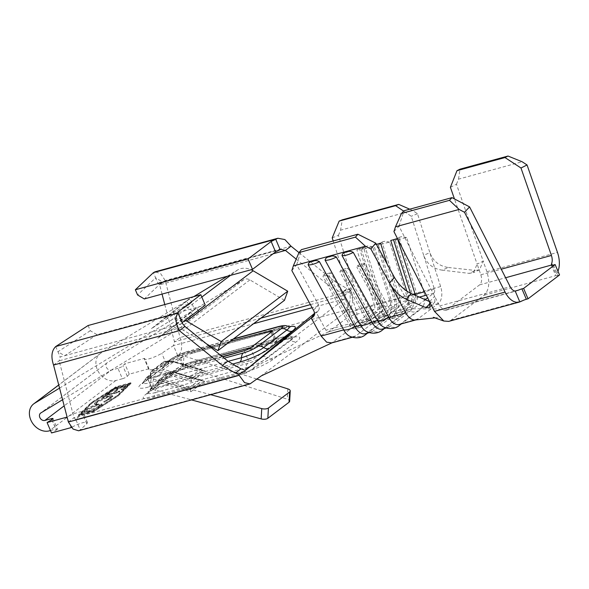 <?xml version="1.0" encoding="UTF-8"?>
<svg xmlns="http://www.w3.org/2000/svg" width="589" height="589" viewBox="0 0 589 589"><rect width="100%" height="100%" fill="white"/><g stroke="black" fill="none" stroke-linecap="round" stroke-linejoin="round"><path stroke-width="0.44" stroke-dasharray="2.94 2.21" d="M163.816 365.916A7.782 6.17 52.9 0 1 165.723 362.927A7.782 6.17 52.9 0 1 167.431 362.095A2.157 1.259 -105.3 0 1 167.173 362.22A2.157 1.259 -105.3 0 1 166.105 361.808A2.157 1.259 -105.3 0 0 165.045 361.388L162.601 362.581L152.448 370.267L150.725 372.145A2.157 2.157 0 0 0 150.467 373.882L150.467 373.882A2.157 0.714 164.5 0 1 150.821 373.316A8.864 7.024 52.9 0 1 154.134 370.864A2.157 1.259 -105.3 0 1 154.627 369.2L164.787 361.521A2.157 1.259 -105.3 0 1 165.045 361.388L174.344 361.609A2.157 0.898 -73.6 0 0 173.843 361.749A20.865 16.536 -127.1 0 0 164.787 361.521A9.939 7.878 -127.1 0 0 162.601 362.581A9.939 7.878 -127.1 0 0 161.062 364.267A2.157 1.708 -127.1 0 0 161.003 366.086A2.157 1.708 -127.1 0 0 161.231 366.505A2.157 0.906 128.2 0 1 161.533 365.747A2.157 0.906 128.2 0 1 162.792 364.252A2.157 1.259 32.3 0 0 161.062 364.267L150.909 371.946A2.157 1.259 32.3 0 0 150.725 372.145A2.157 1.259 32.3 0 0 150.821 373.316L150.121 376.85L150.637 376.864L151.078 374.184A2.157 1.708 52.9 0 1 150.85 373.765A2.157 1.708 52.9 0 1 150.909 371.946A9.939 7.878 52.9 0 1 152.448 370.267A9.939 7.878 52.9 0 1 154.627 369.2A20.865 16.536 52.9 0 1 163.69 369.428L190.1 377.203L200.253 369.517A2.157 0.898 -73.6 0 1 200.753 369.377A2.157 0.898 -73.6 0 1 201.107 369.796L205.222 371.033L201.828 370.967A2.157 1.708 -127.1 0 0 200.253 369.517L173.843 361.749L163.69 369.428A2.157 0.898 -73.6 0 0 162.726 371.085L189.135 378.852A2.157 0.898 -73.6 0 1 190.1 377.203A2.157 1.708 52.9 0 1 191.675 378.646L191.432 381.466L189.135 378.852A2.157 0.42 172.2 0 1 191.675 378.646L201.828 370.967A2.157 1.112 138.5 0 0 201.769 370.025A2.157 1.112 138.5 0 0 201.762 370.017A2.157 2.157 0 0 0 200.753 369.377L174.344 361.609A2.157 0.898 -73.6 0 1 174.697 362.021A19.79 15.675 -127.1 0 0 166.105 361.808A8.864 7.024 -127.1 0 0 162.792 364.252L163.219 366.947L163.816 365.916L168.476 362.39A7.782 6.17 52.9 0 1 170.383 359.408A7.782 6.17 52.9 0 1 172.091 358.568L178.158 355.344A18.708 14.821 52.9 0 1 183.923 355.97L256.937 379.095M232.743 364.017L148.884 386.944A23.023 4.248 157 0 1 142.023 383.402A7.193 5.699 -127.1 0 0 143.598 382.629A7.193 5.699 -127.1 0 0 145.365 379.876A7.782 6.17 52.9 0 1 147.272 376.886A7.782 6.17 52.9 0 1 148.98 376.054A11.515 2.12 -23 0 0 147.419 378.079L147.625 378.44L148.98 376.054L153.641 372.528A7.782 6.17 -127.1 0 0 151.933 373.36L150.276 376.025L150.467 373.882A2.157 0.714 164.5 0 0 150.578 374.03A2.157 0.714 164.5 0 0 151.078 374.184L161.231 366.505L161.761 366.689C162.814 366.675 162.917 367.19 162.056 368.228L163.219 366.947M70.908 426.694L67.544 418.772M251.68 383.071L80.222 429.933L75.797 419.523L82.342 413.316A10.793 1.988 -23 0 0 83.027 412.072A10.793 1.988 -23 0 0 78.344 412.315A10.793 1.988 -23 0 0 67.087 417.012M78.587 430.765L80.222 429.933L86.76 423.734A10.793 1.988 -23 0 0 87.444 422.482A10.793 1.988 -23 0 0 82.762 422.725A10.793 1.988 -23 0 0 71.483 427.437M186.249 306.538L192.331 310.926L158.566 337.652A11.515 9.122 52.9 0 1 158.412 337.777A11.515 9.122 52.9 0 1 157.8 338.189L174.881 327.801A17.987 0.883 -33.5 0 0 195.835 313.76A17.987 0.883 -33.5 0 0 198.648 311.264A17.987 0.883 -33.5 0 0 192.389 314.555L175.308 324.944A11.515 9.122 52.9 0 0 175.912 324.532A11.515 9.122 52.9 0 0 176.074 324.406L190.991 312.442C196.741 307.819 197.86 306.803 194.355 309.394L191.587 302.503L188.914 304.52L191.837 301.921L168.969 315.351L151.461 328.596L186.249 306.538A17.987 0.883 -33.5 0 0 189.496 304.167A17.987 0.883 -33.5 0 0 191.587 302.503M198.648 311.264L196.439 307.922L192.331 310.926M389.704 242.167L384.956 241.232L383.402 241.652L382.033 242.027L378.41 245.252A13.068 0.744 162.4 0 1 385.221 243.228A13.068 0.744 162.4 0 1 389.704 242.167L406.756 295.818A15.108 8.791 -105.3 0 1 406.086 310.918A15.108 8.791 -105.3 0 1 404.378 312.825L384.072 328.191A15.108 8.791 -105.3 0 1 382.254 329.096M372.763 246.791L368.015 245.863L365.099 246.651L361.469 249.883A13.068 0.744 162.4 0 1 368.287 247.859A13.068 0.744 162.4 0 1 372.763 246.791L389.815 300.449A15.108 8.791 -105.3 0 1 389.152 315.549A15.108 8.791 -105.3 0 1 387.444 317.456L367.138 332.822A15.108 8.791 -105.3 0 1 365.313 333.727M406.638 237.536L401.889 236.601L400.343 237.021L398.974 237.396L395.352 240.621A13.068 0.744 162.4 0 1 402.162 238.604A13.068 0.744 162.4 0 1 406.638 237.536L423.697 291.194A15.108 8.791 -105.3 0 1 423.027 306.287A15.108 8.791 -105.3 0 1 421.319 308.194L401.013 323.56A15.108 8.791 -105.3 0 1 399.195 324.465M244.207 350.749L248.624 361.167L152.198 388.792A11.515 2.12 -23 0 1 151.962 388.659L147.625 378.44A18.708 14.821 52.9 0 1 153.39 379.066L210.641 394.674M156.151 383.991A7.193 5.699 52.9 0 1 156.483 383.719L169.949 373.559L168.601 373.536A2.157 1.539 -26.4 0 1 171.038 372.108L169.949 373.559A7.193 5.699 -127.1 0 1 170.273 373.279A7.193 5.699 -127.1 0 1 174.977 372.587A2.157 0.898 -73.6 0 1 174.477 372.734A2.157 0.898 -73.6 0 1 174.123 372.314A2.157 0.898 106.4 0 0 173.77 371.895L170.103 371.659A2.157 2.157 0 0 0 169.176 372.064A2.157 1.708 -127.1 0 1 169.647 371.836A2.157 1.708 -127.1 0 1 169.779 371.806A9.358 7.414 52.9 0 1 173.269 372.034L202.16 380.56L190.188 389.624L162.152 381.37A8.275 6.553 -127.1 0 0 159.067 381.164L158.191 381.12L156.151 383.991L159.067 381.164A2.157 1.222 -100.1 0 1 159.626 379.485L169.779 371.806A2.157 1.222 -100.1 0 1 170.103 371.659A2.157 1.222 -100.1 0 1 171.038 372.108A8.275 6.553 52.9 0 1 174.123 372.314L204.648 381.319L174.977 372.587L183.348 366.255A7.193 5.699 -127.1 0 0 181.257 366.012L182.487 365.555A11.515 2.12 157 0 1 183.547 365.07L179.122 354.659A11.515 2.12 -23 0 0 172.091 358.568L167.431 362.095A18.708 14.821 52.9 0 1 175.551 362.301L183.923 355.97L183.348 366.255L287.248 399.165A5.036 2.246 -176.8 0 1 289.663 401.256M202.874 370.628L175.051 362.441A2.157 0.898 -73.6 0 0 175.551 362.301L205.222 371.033L191.432 381.466L161.761 372.734L153.39 379.066L152.816 389.358L191.506 399.909M203.22 381.193L174.477 372.734L170.273 373.279L174.933 369.759A7.193 5.699 -127.1 0 1 176.509 368.986L181.257 366.012M201.099 379.934L173.77 371.895A2.157 0.898 106.4 0 0 173.269 372.034L163.109 379.721A2.157 0.898 -73.6 0 0 162.152 381.37A2.157 0.898 -73.6 0 1 161.187 383.027A7.193 5.699 52.9 0 0 156.483 383.719L151.822 387.238A7.193 5.699 -127.1 0 0 150.062 389.999A17.044 3.144 -23 0 0 147.743 392.465L151.822 387.238A7.193 5.699 -127.1 0 1 153.405 386.465L150.725 389.108A7.193 5.699 -127.1 0 1 152.816 389.358L161.187 383.027L190.858 391.751L204.648 381.319M182.487 365.555L178.158 355.344M147.419 378.079A11.515 2.12 -23 0 0 147.773 378.374L152.198 388.792A11.515 2.12 -23 0 0 156.836 388.239L247.741 363.391A11.515 2.12 -23 0 0 262.377 356.684L285.488 339.198A11.515 2.12 -23 0 0 282.05 337.431L191.145 362.279A11.515 2.12 -23 0 0 183.547 365.07L220.787 355.41M250.73 347.643L274.746 341.406L270.911 332.373M248.624 361.167A5.036 0.928 -23 0 0 254.853 358.281L250.428 347.871M271.654 331.813L276.072 342.231L254.853 358.281M276.072 342.231A5.036 0.928 -23 0 0 276.756 341.34A5.036 0.928 -23 0 0 274.746 341.406M230.144 341.421L210.818 346.435M209.956 346.656L179.122 354.659A11.515 2.12 -23 0 1 186.728 351.861A7.782 4.528 74.7 0 1 187.663 351.397A7.782 4.528 74.7 0 1 190.711 352.2A17.493 3.225 -23 0 0 168.476 362.39A7.193 5.699 -127.1 0 1 166.709 365.151C170.972 361.683 185.049 355.101 193.538 352.936A7.193 4.182 -105.3 0 1 190.711 352.2L281.623 327.351A7.782 4.528 74.7 0 0 278.568 326.549M200.061 360.785L197.175 359.872L197.808 361.374M119.884 391.648L107.213 395.109L109.348 393.496L107.897 393.894L102.736 397.796L106.314 395.786L118.985 392.326L119.884 391.648L119.604 390.993L106.933 394.461L107.213 395.109M100.586 406.417L102.111 404.525L98.186 404.68C93.209 406.196 89.086 408.111 85.825 410.415L84.256 412.352L88.24 412.167C93.231 410.636 97.347 408.722 100.586 406.417L100.314 405.769L101.838 403.877L97.907 404.032L98.186 404.68M93.533 411.578L79.412 415.436L92.149 403.075L116.18 387.628L130.294 383.77L117.557 396.132L93.533 411.578L93.253 410.931L79.14 414.789L91.877 402.427L115.9 386.973L130.014 383.115L117.285 395.484L93.253 410.931M108.7 396.655C103.657 398.208 99.534 400.145 96.346 402.456C94.66 403.715 94.284 404.474 95.227 404.731L96.817 403.936L96.198 403.053L96.817 403.936C96.125 403.693 96.463 403.06 97.818 402.037L107.897 397.31L111.071 397.163L109.709 398.819L104.15 402.287L111.166 398.414C112.742 397.251 113.206 396.507 112.551 396.176L108.7 396.655L108.428 396.007C103.377 397.56 99.261 399.497 96.066 401.808L96.346 402.456M96.066 401.808C94.38 403.067 94.004 403.826 94.947 404.076L95.227 404.731L94.947 404.076L96.544 403.281C95.852 403.038 96.184 402.405 97.546 401.389L97.818 402.037M97.546 401.389L107.625 396.655L110.798 396.515L109.429 398.164L103.878 401.639L110.894 397.759C112.47 396.603 112.933 395.852 112.278 395.521L112.845 396.404L112.278 395.521L108.428 396.007M122.799 389.439L128.181 385.368L114.067 389.226L108.685 393.297L110.128 392.9L114.619 389.506L118.963 388.32L114.472 391.714L115.923 391.317L120.406 387.923L125.84 386.443L121.349 389.837L122.799 389.439L122.519 388.792L127.909 384.713L128.181 385.368M151.461 328.596L186.242 301.104C190.991 297.533 190.402 298.137 184.467 302.923L186.065 304.955M188.914 304.52L186.242 301.104L189.408 298.814L191.837 301.921M557.974 271.264A20.144 11.714 -105.3 0 1 556.23 274.371L555.788 275.659A5.036 0.928 -23 0 0 557.857 275.431L553.432 265.021M450.408 187.295L456.468 184.254L483.223 261.163L477.127 264.1L454.45 198.927M393.931 231.565L399.003 226.191L439.571 305.978L444.003 310.256L446.69 309.762L479.601 284.862C481.809 282.742 482.222 279.377 480.838 274.768L477.127 264.1L473.446 272.678L469.205 273.377L475.375 270.454L479.542 269.74L483.223 261.163L486.897 271.72C490.092 282.477 489.135 290.333 484.025 295.273L451.115 320.173L448.685 321.38M456.468 184.254L458.492 179.152L522.134 161.754M458.492 179.152L460.024 169.161M551.238 265.109L555.788 275.659L484.025 295.273M559.55 274.975L557.857 275.431M399.003 226.191L404.017 210.759M429.528 301.575L431.052 302.245L434.896 301.98L434.623 296.252L429.602 301.73M415.635 319.945A15.108 8.791 74.7 0 0 416.136 319.834A15.108 8.791 74.7 0 0 417.954 318.929L438.26 303.563A15.108 8.791 74.7 0 0 440.631 286.563L429.852 252.637C433.151 261.288 439.342 266.235 448.428 267.487L442.037 270.137C433.084 268.849 426.959 263.901 423.668 255.317L434.402 289.103A3.6 2.091 -105.3 0 1 433.835 293.153L427.629 297.85M425.206 299.683L413.53 308.511A3.6 2.091 -105.3 0 1 413.095 308.732A3.6 2.091 -105.3 0 1 412.779 308.776A3.6 2.091 -105.3 0 1 410.636 307.083L394.446 277.419M442.037 270.137L469.205 273.377M430.206 303.18L431.052 302.245M448.428 267.487L475.375 270.454M409.738 209.191L412.683 210.479L417.491 213.733L429.852 252.637L423.668 255.317L411.255 216.273L403.664 211.127M417.491 213.733L411.255 216.273M332.211 237.882L338.439 235.342L352.848 280.666L346.612 283.206L333.19 240.967M291.849 270.587L296.687 264.755L318.406 304.55L313.576 310.374M440.631 286.563L423.697 291.194A13.068 0.744 -17.6 0 0 419.213 292.262A13.068 0.744 -17.6 0 0 412.403 294.279L406.756 295.818A13.068 0.744 -17.6 0 0 402.28 296.885A13.068 0.744 -17.6 0 0 395.462 298.91L389.815 300.449A13.068 0.744 -17.6 0 0 385.339 301.516A13.068 0.744 -17.6 0 0 378.521 303.541A15.108 8.791 -105.3 0 1 376.15 320.541L355.844 335.907A15.108 8.791 -105.3 0 1 354.026 336.812A15.108 8.791 -105.3 0 1 349.557 336.179M346.612 283.206A7.193 5.838 67.8 0 1 343.689 291.415A7.193 5.838 67.8 0 1 343.144 291.599L349.373 289.059L355.94 309.711C357.199 313.208 357.39 317.302 356.492 321.999C355.425 324.848 354.445 326.424 353.562 326.718L331.798 342.886M378.41 245.252L395.462 298.91A15.108 8.791 -105.3 0 1 393.091 315.91L372.778 331.276A15.108 8.791 -105.3 0 1 370.96 332.181A15.108 8.791 -105.3 0 1 366.498 331.555M395.352 240.621L412.403 294.279A15.108 8.791 -105.3 0 1 410.025 311.286L389.719 326.645A15.108 8.791 -105.3 0 1 387.901 327.55A15.108 8.791 -105.3 0 1 383.432 326.924M296.687 264.755L301.413 249.648M415.422 295.391A3.6 2.091 -105.3 0 1 414.627 298.402L394.313 313.768A3.6 2.091 -105.3 0 1 393.886 313.981A3.6 2.091 -105.3 0 1 391.427 312.332L364.724 263.423L362.515 265.58L356.868 267.126L357.979 265.271L364.724 263.423M413.471 294.537L408.449 296.193A3.6 2.091 -105.3 0 1 407.882 300.243L387.577 315.608A3.6 2.091 -105.3 0 1 387.142 315.822A3.6 2.091 -105.3 0 1 384.683 314.173L357.979 265.271M406.83 291.106L408.449 296.193L398.252 298.984A3.6 2.091 -105.3 0 1 397.685 303.033L377.38 318.399A3.6 2.091 -105.3 0 1 376.945 318.612A3.6 2.091 -105.3 0 1 374.486 316.963L347.782 268.054L345.574 270.211L339.927 271.75L341.038 269.902L347.782 268.054M387.15 264.063L398.252 298.984L399.843 298.262L391.508 300.824A3.6 2.091 -105.3 0 1 390.941 304.874L370.636 320.239A3.6 2.091 -105.3 0 1 370.201 320.453A3.6 2.091 -105.3 0 1 367.742 318.804L341.038 269.902M376.577 244.354L373.801 245.112L391.508 300.824L381.311 303.615A3.6 2.091 -105.3 0 1 380.744 307.664L360.439 323.022A3.6 2.091 -105.3 0 1 360.004 323.243A3.6 2.091 -105.3 0 1 357.545 321.594L330.841 272.685L328.633 274.842L322.986 276.381L324.105 274.526L330.841 272.685M314.445 314.033L316.043 312.096L325.945 330.23C327.374 331.909 328.338 332.387 328.839 331.666L349.144 316.3C349.866 316.102 350.05 314.754 349.711 312.251L374.567 305.455L356.86 249.743L363.604 247.903L381.311 303.615L382.902 302.893L374.567 305.455A3.6 2.091 -105.3 0 1 374 309.505L353.694 324.87A3.6 2.091 -105.3 0 1 353.26 325.084A3.6 2.091 -105.3 0 1 350.801 323.435L324.105 274.526M314.46 313.414L316.043 312.096A7.193 5.419 -140.3 0 0 318.303 310.683A7.193 5.419 -140.3 0 0 318.406 304.55M353.26 325.084L328.404 331.879L353.694 324.87L355.763 328.301A7.554 4.395 -105.3 0 1 354.858 328.75A7.554 4.395 -105.3 0 1 349.689 325.29L322.986 276.381M338.439 235.342L340.575 230.189L342.268 219.83M412.683 210.479L340.575 230.189M355.94 309.711L378.521 303.541L361.469 249.883M149.002 368.758L144.577 358.348L124.816 363.744L122.887 365.916A3.6 0.663 157 0 1 117.955 368.324L122.379 378.742A3.6 0.663 -23 0 0 127.312 376.327L129.241 374.162L149.002 368.758A10.793 1.988 -23 0 0 148.803 369.472A10.793 1.988 -23 0 0 155.548 368.596A10.793 1.988 -23 0 0 166.164 363.663L177.907 356.036L349.365 309.173C351.913 308.746 354.563 298.829 350.838 290.856L350.33 289.648L350.727 290.716L349.373 289.059A7.193 5.838 -112.2 0 0 349.918 288.875A7.193 5.838 -112.2 0 0 352.848 280.666M349.711 312.251L343.144 291.599L344.698 293.823L341.399 292.821L347.12 288.662L350.33 289.648M373.801 245.112L376.415 244.398M376.827 245.157L394.196 299.801A7.554 4.395 -105.3 0 1 393.01 308.305L372.704 323.67A7.554 4.395 -105.3 0 1 371.792 324.119A7.554 4.395 -105.3 0 1 366.63 320.659L339.927 271.75M380.546 243.272L382.136 242.55L399.843 298.262A7.554 4.395 -105.3 0 1 398.657 306.766L378.352 322.124A7.554 4.395 -105.3 0 1 377.439 322.581A7.554 4.395 -105.3 0 1 372.277 319.113L345.574 270.211M382.136 242.55L376.489 244.089M410.518 293.226L411.137 295.17A7.554 4.395 -105.3 0 1 409.951 303.674L389.638 319.039A7.554 4.395 -105.3 0 1 388.733 319.488A7.554 4.395 -105.3 0 1 383.572 316.028L356.868 267.126M415.186 294.353L416.784 293.631A7.554 4.395 -105.3 0 1 415.598 302.135L395.285 317.493A7.554 4.395 -105.3 0 1 394.38 317.95A7.554 4.395 -105.3 0 1 389.211 314.489L362.515 265.58M393.511 239.73L390.743 240.489M415.105 294.088L416.784 293.631L399.077 237.919L393.43 239.465M397.479 238.641L399.077 237.919M363.604 247.903L365.202 247.181L382.902 302.893A7.554 4.395 -105.3 0 1 381.716 311.39L361.41 326.755A7.554 4.395 -105.3 0 1 360.497 327.212A7.554 4.395 -105.3 0 1 355.336 323.744L328.633 274.842M365.202 247.181L359.555 248.72L377.254 304.432A7.554 4.395 -105.3 0 1 376.069 312.936L355.763 328.301L361.41 326.755L360.439 323.022L370.636 320.239L372.704 323.67L378.352 322.124L377.38 318.399L387.577 315.608L389.638 319.039L395.285 317.493L394.313 313.768L413.53 308.511M359.555 248.72L356.86 249.743M257.518 360.542L244.685 370.937M310.425 304.609L345.235 295.089L344.698 293.823M345.235 295.089L344.94 298.756L312.126 307.723M244.597 371.004L250.347 366.476L244.207 369.84L244.752 371.114L246.909 372.83L75.554 419.662L247.255 372.653L344.94 298.756M349.365 309.173L258.689 377.763M350.727 290.716L345.073 294.817L350.727 290.723M144.577 358.348A10.793 1.988 -23 0 0 144.379 359.054A10.793 1.988 -23 0 0 151.13 358.178A10.793 1.988 -23 0 0 161.747 353.245L173.483 345.618L177.907 356.036C182.06 351.979 182.781 345.809 180.079 337.526L165.237 280.563L160.576 273.532L155.04 271.823M117.955 368.324L111.395 370.12L64.172 405.843M116.062 387.488L131.111 383.373L118.131 395.977L93.651 411.718L78.595 415.834L91.575 403.237L116.062 387.488L115.783 386.84L130.832 382.725L131.111 383.373M51.957 419.574L56.382 429.992L51.515 432.959M56.382 429.992A3.6 0.663 -23 0 0 57.413 428.991A3.6 0.663 -23 0 0 55.852 429.072L51.854 419.64M50.485 430.537L55.852 429.072M122.379 378.742L115.812 380.538A15.829 12.538 52.9 0 1 98.392 371.762A15.829 12.538 52.9 0 1 100.182 353.591A15.829 12.538 52.9 0 1 101.021 353.025L193.766 296.635M75.797 419.523L73.993 417.785L59.143 360.814L184.939 326.431M164.78 304.557L174.484 341.767L173.483 345.618L253.498 323.751M59.555 388.114L171.038 320.335A18.708 14.821 52.9 0 1 185.152 320.32M227.273 276.263L237.558 270.005A18.708 14.821 52.9 0 1 251.128 269.74M162.056 294.088L159.634 284.796L157.83 283.059L155.614 277.853L137.576 294.964M280.887 249.346L157.83 283.059L162.343 281.829L155.614 277.853L153.405 272.648M280.136 249.633L162.343 281.829L144.305 298.94M88.1 325.518L90.308 330.724L97.038 334.699L205.237 305.124M55.719 346.546L57.928 351.751L90.308 330.724M97.038 334.699L64.657 355.727L60.144 356.963L57.928 351.751L64.657 355.727L182.443 323.494M298.976 252.607L333.985 280.901L328.39 285.142L341.399 292.821M296.208 259.131L328.39 285.142M333.985 280.901L347.12 288.662M273.105 253.785L159.634 284.796L165.237 280.563L291.025 246.18M260.912 318.141L174.484 341.767L180.079 337.526L350.838 290.856M53.547 365.055L59.143 360.814L60.144 356.963M68.39 422.026L73.993 417.785L244.752 371.114M206.606 343.947L183.378 330.23A7.193 5.699 -127.1 0 0 177.377 329.928L62.581 399.725M284.472 300.316L249.898 279.9A7.193 5.699 -127.1 0 0 243.898 279.598L107.36 362.618A4.314 3.424 -127.1 0 0 107.132 362.772A4.314 3.424 -127.1 0 0 106.638 367.727A4.314 3.424 -127.1 0 0 111.395 370.12M129.241 374.162L124.816 363.744M168.969 315.351L184.467 302.923M151.962 388.659L150.725 389.108M150.026 376.349L145.365 379.876A17.493 3.225 -23 0 0 142.987 382.408L147.272 376.886L151.933 373.36A7.782 6.17 -127.1 0 0 150.026 376.349L150.121 376.85M148.884 386.944A7.193 4.182 74.7 0 0 150.578 382.563A7.782 4.528 -105.3 0 1 152.411 377.821A11.515 2.12 -23 0 1 147.773 378.374L222.657 356.927M130.832 382.725L117.859 395.322L93.371 411.063L78.322 415.179L91.302 402.581L115.783 386.84M91.302 402.581L91.575 403.237M78.322 415.179L78.595 415.834M93.371 411.063L93.651 411.718M117.859 395.322L118.131 395.977M79.14 414.789L79.412 415.436M91.877 402.427L92.149 403.075M117.285 395.484L117.557 396.132M130.014 383.115L130.294 383.77M115.9 386.973L116.18 387.628M97.907 404.032C92.929 405.549 88.814 407.463 85.552 409.767L85.825 410.415M85.552 409.767L83.977 411.696L87.967 411.52L88.24 412.167M87.967 411.52C92.959 409.988 97.075 408.067 100.314 405.769M98.9 406.138L88.858 410.842L85.722 410.989L86.951 409.399L97.001 404.709L100.13 404.591L98.9 406.138L99.173 406.785L89.138 411.49L85.994 411.645L87.231 410.054L97.281 405.365L100.41 405.239L99.173 406.785M88.858 410.842L89.138 411.49M86.951 409.399L87.231 410.054M97.001 404.709L97.281 405.365M107.625 396.655L107.897 397.31M109.429 398.164L109.709 398.819M103.782 401.308L104.054 401.956M103.878 401.639L104.15 402.287M110.894 397.759L111.166 398.414M106.933 394.461L109.068 392.848L109.348 393.496M109.068 392.848L107.618 393.238L107.897 393.894M107.618 393.238L102.457 397.148L102.736 397.796M102.457 397.148L103.907 396.75L104.179 397.398M103.907 396.75L106.035 395.138L106.314 395.786M106.035 395.138L118.706 391.678L118.985 392.326M118.706 391.678L119.604 390.993M127.909 384.713L113.795 388.571L114.067 389.226M113.795 388.571L108.405 392.649L108.685 393.297M108.405 392.649L109.856 392.252L110.128 392.9M109.856 392.252L114.34 388.858L114.619 389.506M114.34 388.858L118.683 387.665L118.963 388.32M118.683 387.665L114.2 391.067L114.472 391.714M114.2 391.067L115.643 390.669L115.923 391.317M115.643 390.669L120.134 387.275L120.406 387.923M120.134 387.275L125.56 385.788L125.84 386.443M125.56 385.788L121.076 389.182L121.349 389.837M121.076 389.182L122.519 388.792M169.661 383.785L166.643 382.968L167.283 384.47M169.595 383.837L166.643 382.968M200.127 360.74L197.175 359.872M190.858 391.751L189.518 387.488L163.109 379.721A9.358 7.414 -127.1 0 0 159.626 379.485A2.157 1.708 -127.1 0 0 159.494 379.515A2.157 1.708 -127.1 0 0 159.023 379.743A2.157 1.708 -127.1 0 0 158.448 381.223L168.601 373.536A2.157 1.708 -127.1 0 1 169.176 372.064L159.023 379.743A2.157 2.157 0 0 0 158.191 381.12L158.191 381.12C155.503 385.788 156.829 382.821 156.284 383.881M208.705 345.647L187.663 351.397L180.308 353.996L171.642 358.51L165.723 362.927L167.173 362.22L175.051 362.441A2.157 0.898 -73.6 0 1 174.697 362.021L201.107 369.796A2.157 1.112 138.5 0 1 201.762 370.017M192.389 314.555L190.991 312.442M150.637 376.864L162.056 368.228M191.145 362.279A7.193 4.182 -105.3 0 1 192.014 361.845C187.162 363.111 181.868 365.46 176.14 368.905L174.933 369.759A7.193 5.699 -127.1 0 0 173.166 372.52A7.782 6.17 52.9 0 1 171.259 375.502A7.782 6.17 52.9 0 1 169.551 376.334A23.023 4.248 -23 0 1 198.824 362.92L289.729 338.079A23.023 4.248 -23 0 1 296.591 341.613L273.48 359.091A23.023 4.248 -23 0 1 244.214 372.506L153.309 397.354A23.023 4.248 -23 0 1 146.44 393.82L169.551 376.334M146.44 393.82A7.782 6.17 52.9 0 0 148.148 392.988A7.782 6.17 52.9 0 0 150.062 389.999L173.166 372.52A17.044 3.144 -23 0 1 194.834 362.588A7.782 4.528 74.7 0 0 197.882 363.391A7.782 4.528 74.7 0 0 198.824 362.92M161.761 372.734A18.708 14.821 -127.1 0 0 153.641 372.528A2.157 1.259 74.7 0 0 154.134 370.864A19.79 15.675 52.9 0 1 162.726 371.085A2.157 0.898 106.4 0 1 161.761 372.734M282.05 337.431A7.193 4.182 -105.3 0 1 282.919 336.996L192.014 361.845A7.193 4.182 -105.3 0 1 194.834 362.588L220.868 355.476M167.902 318.597L166.363 316.646M552.364 265.256L556.23 274.371M480.838 274.768L501.254 269.188M479.601 284.862L505.605 277.75M486.897 271.72L557.474 252.431M451.115 320.173L522.877 300.559M439.571 305.978L510.155 286.688M446.69 309.762L515.073 291.069M365.187 334.913A13.068 10.359 52.9 0 1 355.844 335.907L333.256 342.076M382.121 330.282A13.068 10.359 52.9 0 1 372.778 331.276L367.138 332.822A13.068 10.359 52.9 0 1 366.778 333.322M438.26 303.563L421.319 308.194A13.068 10.359 52.9 0 1 419.368 310.293A13.068 10.359 52.9 0 1 410.025 311.286L404.378 312.825A13.068 10.359 52.9 0 1 402.427 314.924A13.068 10.359 52.9 0 1 393.091 315.91L387.444 317.456A13.068 10.359 52.9 0 1 385.493 319.555A13.068 10.359 52.9 0 1 376.15 320.541L353.562 326.718M399.062 325.651A13.068 10.359 52.9 0 1 389.719 326.645L384.072 328.191A13.068 10.359 52.9 0 1 383.719 328.691M417.954 318.929L401.013 323.56A13.068 10.359 52.9 0 1 400.653 324.068M410.636 307.083L391.427 312.332L389.211 314.489L383.572 316.028L384.683 314.173L374.486 316.963L372.277 319.113L366.63 320.659L367.742 318.804L357.545 321.594L355.336 323.744L349.689 325.29L350.801 323.435L325.945 330.23M419.346 297.114L414.627 298.402L415.598 302.135L409.951 303.674L407.882 300.243L397.685 303.033L398.657 306.766L393.01 308.305L390.941 304.874L380.744 307.664L381.716 311.39L376.069 312.936L374 309.505L349.144 316.3M433.835 293.153L426.289 295.214M434.402 289.103L424.551 291.791M142.023 383.402L165.126 365.924A23.023 4.248 157 0 1 194.399 352.509L285.304 327.661A23.023 4.248 157 0 1 289.199 326.748M115.812 380.538L49.292 430.861M237.558 270.005L230.439 275.394M201.813 297.047L171.038 320.335M101.021 353.025L58.745 385.007M174.881 327.801L173.49 325.688M166.164 363.663L161.747 353.245M86.76 423.734L82.342 413.316M127.312 376.327L122.887 365.916M249.898 279.9L183.378 330.23M243.898 279.598L177.377 329.928M175.308 324.944L157.8 338.189M107.36 362.618L40.832 412.941M176.074 324.406L158.566 337.652M165.126 365.924A7.193 5.699 -127.1 0 0 166.709 365.151L142.339 383.711L142.987 382.408A17.493 3.225 -23 0 0 150.578 382.563L228.208 361.344M194.399 352.509A7.193 4.182 -105.3 0 1 193.538 352.936L284.443 328.088A7.193 4.182 -105.3 0 1 281.623 327.351A17.493 3.225 -23 0 1 288.816 326.571M285.304 327.661A7.193 4.182 -105.3 0 1 284.443 328.088L290.2 327.013M285.488 339.198A7.193 5.699 52.9 0 1 290.819 340.361A17.044 3.144 -23 0 0 292.748 336.982C289.545 336.061 289.795 335.391 282.919 336.996A7.193 4.182 -105.3 0 1 285.739 337.74A7.782 4.528 74.7 0 0 288.794 338.542A7.782 4.528 74.7 0 0 289.729 338.079M244.877 350.543L288.794 338.542L294.367 337.482L292.748 336.982A17.044 3.144 -23 0 0 285.739 337.74L226.956 353.805M233.089 339.19L209.478 345.647M208.896 345.802L186.728 351.861M262.377 356.684A7.193 5.699 52.9 0 1 267.715 357.84L290.819 340.361A7.782 6.17 -127.1 0 0 296.591 341.613M247.741 363.391A7.193 4.182 74.7 0 0 246.047 367.772A17.044 3.144 -23 0 0 267.715 357.84A7.782 6.17 -127.1 0 0 273.48 359.091M156.836 388.239A7.193 4.182 74.7 0 0 155.143 392.62L246.047 367.772A7.782 4.528 -105.3 0 1 244.214 372.506M222.377 356.698L197.882 363.391C189.481 365.519 175.412 372.108 171.259 375.502L146.985 393.975L147.743 392.465A17.044 3.144 -23 0 0 155.143 392.62A7.782 4.528 -105.3 0 1 153.309 397.354M152.411 377.821L224.225 358.193M287.822 388.88L287.248 399.165M199.678 379.809L189.518 387.488M382.04 242.035L384.956 241.24M365.099 246.658L368.015 245.863M398.974 237.404L401.897 236.609M445.659 310.278L516.45 290.929M412.779 308.776L433.784 308.938C436.39 308.776 439.799 309.21 444.003 310.256M435.094 317.861L437.494 317.714L433.357 317.331M354.026 336.812L352.31 337.276M370.96 332.181L369.244 332.652M387.901 327.55L386.185 328.021M370.201 320.453L360.004 323.243M387.142 315.822L376.945 318.612M413.095 308.732L393.886 313.981M377.439 322.581L371.792 324.119M406.086 310.918L402.427 314.924L384.514 328.478M394.38 317.95L388.733 319.488M360.497 327.212L354.858 328.75M423.027 306.287L419.368 310.293L401.448 323.847M389.152 315.549L385.493 319.555L367.573 333.109M328.596 331.806L262.48 362.802L248.683 371.578M344.204 294.934C344.985 295.663 344.749 297.298 343.512 299.838M349.8 290.392L350.249 298.38C349.91 303.173 348.143 307.694 344.963 311.942L342.349 314.474M148.803 369.472L144.379 359.054M87.444 422.482L83.027 412.072M52.995 418.573L57.413 428.991M100.182 353.591L58.731 384.948M107.132 362.772L40.604 413.095M175.912 324.532L158.412 337.777M233.524 338.859L209.235 345.5M349.918 288.875L343.689 291.415M318.303 310.683L313.466 316.514M434.896 301.988L429.882 307.458M479.542 269.747L473.446 272.678M84.256 412.352L83.977 411.696M102.111 404.525L101.838 403.877M85.994 411.645L85.722 410.989M100.41 405.239L100.13 404.591M111.071 397.163L110.798 396.515M272.339 330.922L276.756 341.34M203.014 370.665L201.769 370.025"/><path stroke-width="0.88" d="M71.483 427.437A10.793 1.988 -23 0 0 71.276 427.562L70.908 426.694M67.544 418.772L66.851 417.145A10.793 1.988 -23 0 1 67.087 417.012M329.737 256.775C331.879 255.626 334.088 255.707 336.363 257.04A13.068 4.02 151.4 0 1 329.811 259.675A13.068 4.02 151.4 0 1 325.076 260.124C325.511 258.056 327.064 256.937 329.737 256.775M312.796 261.406C314.938 260.257 317.147 260.338 319.429 261.663A13.068 4.02 151.4 0 1 312.877 264.306A13.068 4.02 151.4 0 1 308.135 264.755C308.57 262.679 310.123 261.568 312.796 261.406M346.671 252.144C348.821 250.995 351.029 251.083 353.304 252.409A13.068 4.02 151.4 0 1 346.752 255.044A13.068 4.02 151.4 0 1 342.01 255.493C342.452 253.425 344.005 252.306 346.671 252.144M210.641 394.674L261.737 408.611A5.036 2.246 3.2 0 0 268.415 408.008L289.604 391.972A5.036 2.246 3.2 0 0 290.244 390.963A5.036 2.246 3.2 0 0 287.822 388.88L256.937 379.095M290.244 390.963L289.663 401.256A5.036 2.246 -176.8 0 1 289.03 402.265L289.604 391.972M268.415 408.008L267.84 418.293L289.03 402.265M267.84 418.293A5.036 2.246 -176.8 0 1 261.163 418.904L261.737 408.611M191.506 399.909L261.163 418.904M220.787 355.41L250.73 347.643M270.911 332.373L270.322 330.989L230.144 341.421M210.818 346.435L209.956 346.656M527.052 164.964L520.985 168.005L504.987 157.558L456.99 170.677L460.024 169.161L508.02 156.041L522.134 161.754L527.052 164.964L557.474 252.431A20.144 11.714 -105.3 0 1 557.974 271.264M555.125 264.557L523.621 288.396L528.038 298.807L559.55 274.975L555.125 264.557L553.432 265.021A5.036 0.928 157 0 1 551.37 265.241L551.635 263.533A8.636 5.021 74.7 0 0 551.414 255.471L520.985 168.005M454.45 198.927L450.408 187.295L456.99 170.677M505.605 277.75L551.238 265.109M504.987 157.558L508.02 156.041M528.038 298.807L526.345 299.271A5.036 0.928 -23 0 0 522.877 300.559L519.815 301.914A20.144 11.714 -105.3 0 1 519.27 302.091A20.144 11.714 -105.3 0 1 505.082 292.07L464.507 212.276L459.111 209.434L449.473 200.326L452.013 197.639L469.58 206.894L510.155 286.688A8.636 5.021 74.7 0 0 515.22 291.084L518.46 290.141A5.036 0.928 157 0 1 521.92 288.86L526.345 299.271M448.685 321.38L443.789 321.02L434.498 311.36L393.931 231.565L395.469 226.824L459.111 209.434M452.013 197.639L404.017 210.759L401.484 213.446L449.473 200.326M401.484 213.446L395.469 226.824M523.621 288.396L521.92 288.86M469.58 206.894L464.507 212.276M427.629 297.85L425.206 299.683M429.602 301.73L429.882 307.458L426.083 307.745L406.395 299.286C399.74 296.245 394.122 290.863 389.543 283.132L370.901 248.978L365.416 246.231L355.462 237.131L357.876 234.216L375.73 243.147L394.446 277.419C398.937 285.054 404.503 290.421 411.144 293.513L429.528 301.575M426.083 307.745L430.206 303.18M411.144 293.513L406.395 299.286M394.446 277.419L389.543 283.132L405.806 312.906A15.108 8.791 74.7 0 0 415.378 319.982A15.108 8.791 74.7 0 0 415.635 319.945M333.19 240.967L332.211 237.882L339.154 221.103L342.268 219.83L398.731 204.398L409.738 209.191M331.798 342.886L326.645 342.18L321.108 336.061L311.213 317.927A7.193 5.419 39.7 0 0 313.466 316.514A7.193 5.419 39.7 0 0 313.576 310.374L291.849 270.587L293.307 265.948L365.416 246.231M366.778 333.322A13.068 10.359 52.9 0 1 365.187 334.913C363.384 336.621 357.258 339.691 349.557 336.179A15.108 8.791 -105.3 0 1 343.696 329.884L308.135 264.755M369.244 332.652L365.313 333.727A15.108 8.791 -105.3 0 1 354.99 326.799L319.429 261.663M383.719 328.691A13.068 10.359 52.9 0 1 382.121 330.282C380.325 331.997 374.199 335.06 366.498 331.555A15.108 8.791 -105.3 0 1 360.637 325.253L325.076 260.124M386.185 328.021L382.254 329.096A15.108 8.791 -105.3 0 1 371.924 322.168L336.363 257.04M400.653 324.068A13.068 10.359 52.9 0 1 399.062 325.651C397.266 327.366 391.14 330.429 383.432 326.924A15.108 8.791 -105.3 0 1 377.571 320.63L342.01 255.493M415.805 319.923L399.195 324.465A15.108 8.791 -105.3 0 1 388.865 317.537L353.304 252.409M357.876 234.216L301.413 249.648L298.998 252.563L293.307 265.948M424.551 291.791L415.186 294.353A3.6 2.091 -105.3 0 1 415.422 295.391M355.462 237.131L298.998 252.563M403.664 211.127L395.617 205.671L339.154 221.103M395.617 205.671L398.731 204.398M376.415 244.398L380.546 243.272L387.15 264.063M406.83 291.106L390.743 240.489L397.479 238.641L415.186 294.353M375.73 243.147L370.901 248.978M376.827 245.157L376.577 244.354M410.518 293.226L393.511 239.73M314.46 313.414L244.597 371.004M314.445 314.033L311.213 317.927L246.533 369.465M244.685 370.937L238.641 374.148L235.431 373.154L222.296 365.401L179.336 330.672C175.47 322.706 175.036 316.853 178.033 313.112L177.753 312.155L200.82 294.706L205.237 305.124L182.17 322.573L177.753 312.155M249.662 384.013L78.587 430.773L73.051 429.05L68.39 422.026L239.149 375.348L238.641 374.148M239.149 375.348L244.545 382.622L249.95 383.94L261.361 375.856L332.24 342.71M62.581 399.725L40.832 412.941A4.314 3.424 -127.1 0 0 40.604 413.095A4.314 3.424 -127.1 0 0 40.118 418.057A4.314 3.424 -127.1 0 0 44.867 420.45L51.434 418.654A3.6 0.663 157 0 1 52.995 418.573A3.6 0.663 157 0 1 51.957 419.574L47.091 422.549L66.851 417.145M47.091 422.549L51.515 432.959L71.276 427.562M58.731 384.948L33.661 403.914A15.829 12.538 52.9 0 0 31.865 422.085A15.829 12.538 52.9 0 0 49.292 430.861L50.485 430.537M33.661 403.914A15.829 12.538 52.9 0 1 34.493 403.347L59.555 388.114M193.766 296.635L227.273 276.263M252.504 269.364L248.087 258.946L135.367 289.759L137.576 294.964L144.305 298.94L252.504 269.364L275.571 251.915L280.887 249.346L285.422 250.413L296.208 259.131M248.087 258.946L271.154 241.497L277.853 238.251L155.04 271.809L153.405 272.648L135.367 289.759M200.82 294.706L88.1 325.518L55.719 346.546C51.567 350.602 50.845 356.772 53.547 365.055L68.39 422.026M222.296 365.401L227.899 361.16L184.939 326.431L182.45 323.53L178.033 313.112L55.719 346.546M182.443 323.494L182.17 322.573M271.154 241.497L275.571 251.915M153.405 272.648L275.711 239.215L280.136 249.633M277.853 238.251L284.885 239.561L291.025 246.18L298.976 252.607M291.025 246.18L285.422 250.413L273.105 253.785M164.78 304.557L162.056 294.088M184.939 326.431L179.336 330.672L53.547 365.055M235.431 373.154L240.908 368.847L227.899 361.16M240.908 368.847L244.207 369.84M185.152 320.32A18.708 14.821 52.9 0 1 186.639 321.115L221.206 341.532L217.945 350.646L206.606 343.947M251.128 269.74A18.708 14.821 52.9 0 1 253.16 270.793L287.734 291.209L284.472 300.316L217.945 350.646M287.734 291.209L221.206 341.532M270.322 330.989A5.036 0.928 157 0 1 272.339 330.922A5.036 0.928 157 0 1 271.654 331.813L250.428 347.871A5.036 0.928 157 0 1 244.207 350.749L222.657 356.927M551.635 263.533L552.364 265.256M501.254 269.188L551.414 255.471M434.498 311.36L505.082 292.07M515.073 291.069L518.46 290.141M519.815 301.914L515.22 291.084M405.806 312.906L388.865 317.537A13.068 4.02 151.4 0 1 377.571 320.63L371.924 322.168A13.068 4.02 151.4 0 1 360.637 325.253L354.99 326.799A13.068 4.02 151.4 0 1 343.696 329.884L321.108 336.061M426.289 295.214L419.346 297.114M415.105 294.088L413.471 294.537M289.199 326.748A23.023 4.248 157 0 1 292.173 331.195L269.063 348.681A23.023 4.248 157 0 1 239.789 362.095L232.743 364.017M312.126 307.723L253.498 323.751M64.172 405.843L44.867 420.45M260.912 318.141L310.425 304.609M230.439 275.394L201.813 297.047M58.745 385.007L34.493 403.347M51.854 419.64L51.434 418.654M253.16 270.793L186.639 321.115M226.956 353.805L220.868 355.476M292.173 331.195A7.193 5.699 52.9 0 1 286.836 330.039A17.493 3.225 -23 0 0 288.816 326.571C285.312 325.548 285.562 324.922 278.568 326.549A7.782 4.528 74.7 0 0 277.633 327.013L233.089 339.19M209.478 345.647L208.896 345.802M269.063 348.681A7.193 5.699 52.9 0 1 263.725 347.517L286.836 330.039A7.782 6.17 -127.1 0 0 281.063 328.787A11.515 2.12 -23 0 0 277.633 327.013M239.789 362.095A7.193 4.182 74.7 0 0 241.483 357.714A17.493 3.225 -23 0 0 263.725 347.517A7.782 6.17 -127.1 0 0 257.953 346.266L281.063 328.787M228.208 361.344L241.483 357.714A7.782 4.528 -105.3 0 1 243.316 352.973A11.515 2.12 -23 0 0 257.953 346.266M224.225 358.193L243.316 352.973M448.693 321.38L519.27 302.091M415.378 319.974L435.094 317.861M443.789 321.02L433.357 317.331M352.31 337.276L331.438 342.982M384.514 328.478L382.121 330.282M401.448 323.847L399.062 325.651M367.573 333.109L365.187 334.913M244.877 350.543L222.377 356.698M278.568 326.549L233.524 338.859M209.235 345.5L208.705 345.647M288.816 326.571L290.2 327.013"/></g></svg>
